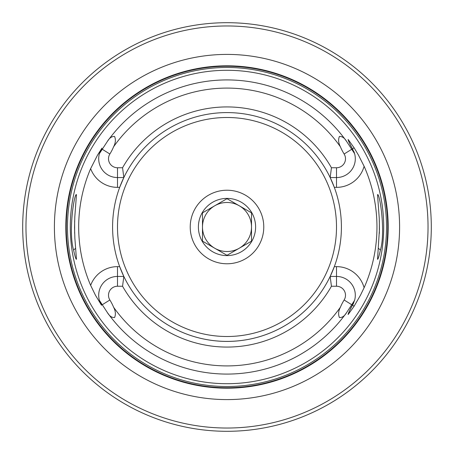 <?xml version="1.0" encoding="UTF-8"?>
<svg xmlns="http://www.w3.org/2000/svg" width="454" height="454" viewBox="0 0 454 454"><rect width="100%" height="100%" fill="white"/><g stroke="black" fill="none" stroke-linecap="round" stroke-linejoin="round"><path stroke-width="0.68" d="M227 198.693L251.516 212.847L251.516 241.153L227 255.307L202.484 241.153L202.484 212.847L227 198.693L239.258 205.77A24.516 24.516 0 0 0 205.77 239.258A24.516 24.516 0 0 0 251.516 227A24.516 24.516 0 0 0 239.258 205.77L251.516 212.847L251.516 241.153L227 255.307L202.484 241.153L202.484 212.847L227 198.693M227 198.398A28.602 28.602 0 0 0 198.398 227A28.602 28.602 0 0 0 227 255.602A28.602 28.602 0 0 0 255.602 227A28.602 28.602 0 0 0 227 198.398M227 263.774A36.774 36.774 0 0 1 190.226 227A36.774 36.774 0 0 1 227 190.226A36.774 36.774 0 0 1 263.774 227A36.774 36.774 0 0 1 227 263.774M431.135 218.828C430.591 209.016 430.591 209.016 431.135 218.828M430.71 211.445L430.92 214.538M22.7 227A204.3 204.3 0 0 1 227 22.7A204.3 204.3 0 0 1 431.3 227A204.3 204.3 0 0 1 227 431.3A204.3 204.3 0 0 1 22.7 227M354.585 153.628L346.691 141.529C344.558 137.914 342.123 136.234 339.399 136.484C338.111 139.599 338.44 143.016 340.381 146.744A50.666 50.666 0 0 0 344.132 154.008A8.989 8.989 0 0 1 336.505 167.753L336.505 187.366L334.326 187.366A114.408 114.408 0 0 0 123.828 177.559L119.674 187.366A114.408 114.408 0 0 0 119.674 266.634L123.828 276.441L122.563 286.247A120.072 120.072 0 0 0 331.437 286.247L336.505 286.247A8.989 8.989 0 0 1 344.132 299.992A50.666 50.666 0 0 0 340.381 307.256C338.423 311.018 338.105 314.44 339.422 317.533C342.14 317.749 344.563 316.063 346.691 312.471L354.585 300.372A18.796 18.796 0 0 0 336.505 276.441L330.171 276.441L334.326 266.634A114.408 114.408 0 0 0 334.326 187.366L330.171 177.559L336.505 177.559A18.796 18.796 0 0 0 354.585 153.628L352.457 148.821C349.472 143.322 348.036 140.207 348.156 139.474L354.103 147.8L358.461 155.103L364.108 166.266A149.956 149.956 0 0 1 364.108 287.734L360.465 295.236L354.103 306.2L348.156 314.526C348.036 313.793 349.472 310.678 352.457 305.179A40.86 40.86 0 0 0 348.434 313.68A40.86 40.86 0 0 1 352.457 305.179L354.585 300.372M122.563 286.247L117.495 286.247A8.989 8.989 0 0 0 109.868 299.992A50.666 50.666 0 0 1 113.619 307.256C115.56 310.984 115.889 314.401 114.601 317.516C111.877 317.766 109.442 316.086 107.309 312.471L99.415 300.372A18.796 18.796 0 0 1 117.495 276.441L123.828 276.441A114.408 114.408 0 0 0 330.171 276.441L331.437 286.247M101.151 304.521A18.796 18.796 0 0 0 101.543 305.179L99.415 300.372A18.796 18.796 0 0 0 100.175 302.54M101.486 305.213L95.448 295.236L90.647 285.373A148.322 148.322 0 0 1 90.647 168.627L97.559 155.058L101.974 148.112L99.415 153.628L107.309 141.529C109.437 137.937 111.86 136.251 114.578 136.467C115.895 139.56 115.577 142.982 113.619 146.744A50.666 50.666 0 0 1 109.868 154.008A8.989 8.989 0 0 0 117.495 167.753L122.563 167.753L123.828 177.559L117.495 177.559A18.796 18.796 0 0 1 99.415 153.628M227 70.291A156.709 156.709 0 0 0 70.291 227A156.709 156.709 0 0 0 227 383.709A156.709 156.709 0 0 0 383.709 227A156.709 156.709 0 0 0 227 70.291M73.582 250.075L73.576 250.046C68.077 231.239 74.547 191.963 76.465 194.721L74.808 216.836L74.552 227.67L74.876 238.407L76.465 259.274C75.966 259.54 75.006 256.47 73.582 250.075L75.648 248.27M336.505 167.753L331.437 167.753A120.072 120.072 0 0 0 122.563 167.753M227 428.031A201.031 201.031 0 0 0 428.031 227A201.031 201.031 0 0 0 227 25.969A201.031 201.031 0 0 0 25.969 227A201.031 201.031 0 0 0 227 428.031M54.406 227A172.594 172.594 0 0 0 227 399.594A172.594 172.594 0 0 0 399.594 227A172.594 172.594 0 0 0 227 54.406A172.594 172.594 0 0 0 54.406 227M331.437 167.753L330.171 177.559A114.408 114.408 0 0 0 119.674 187.366L117.495 187.366L117.495 167.753M90.647 285.373A28.602 28.602 0 0 1 117.495 266.634L119.674 266.634A114.408 114.408 0 0 0 334.326 266.634L336.505 266.634L336.505 276.441A18.796 18.796 0 0 1 355.3 295.236M74.649 220.684L74.649 233.316M379.351 233.35L379.351 220.678M380.424 250.046L380.418 250.075C378.994 256.476 378.034 259.546 377.535 259.274L379.436 229.423L379.272 218.544L377.535 194.721C379.453 191.963 385.923 231.262 380.424 250.046M348.156 139.474A40.86 40.86 0 0 0 351.788 147.709A40.86 40.86 0 0 1 348.156 139.474M354.103 147.8L352.457 148.821A18.796 18.796 0 0 1 352.849 149.48M353.825 151.46A18.796 18.796 0 0 1 355.3 158.764M348.4 313.788A40.86 40.86 0 0 0 348.156 314.526A40.86 40.86 0 0 1 348.4 313.788M100.175 151.46A18.796 18.796 0 0 1 101.543 148.821L101.486 148.787M98.7 295.236A18.796 18.796 0 0 1 117.495 276.441L117.495 266.634M431.135 235.172C430.591 244.984 430.591 244.984 431.135 235.172M430.71 242.555L430.92 239.462M353.825 302.54A18.796 18.796 0 0 1 352.457 305.179L354.103 306.2M227 117.495A109.505 109.505 0 0 0 117.495 227A109.505 109.505 0 0 0 227 336.505A109.505 109.505 0 0 0 336.505 227A109.505 109.505 0 0 0 227 117.495M107.309 312.471A147.073 147.073 0 0 0 346.691 312.471M113.619 307.256A138.913 138.913 0 0 0 340.381 307.256M346.691 141.529A147.073 147.073 0 0 0 107.309 141.529M340.381 146.744A138.913 138.913 0 0 0 113.619 146.744M65.813 227A161.187 161.187 0 0 1 227 65.813A161.187 161.187 0 0 1 388.187 227A161.187 161.187 0 0 1 227 388.187A161.187 161.187 0 0 1 65.813 227M67.481 227A159.519 159.519 0 0 1 227 67.481A159.519 159.519 0 0 1 386.519 227A159.519 159.519 0 0 1 227 386.519A159.519 159.519 0 0 1 67.481 227M387.733 227A160.733 160.733 0 0 1 227 387.733A160.733 160.733 0 0 1 66.267 227A160.733 160.733 0 0 1 227 66.267A160.733 160.733 0 0 1 387.733 227M378.352 248.27L380.418 250.075M364.108 287.734A28.602 28.602 0 0 0 336.505 266.634M336.505 187.366A28.602 28.602 0 0 0 364.108 166.266M90.647 168.627A28.602 28.602 0 0 0 117.495 187.366M344.132 299.992L351.884 304.821M336.505 286.247L336.505 276.441M351.884 149.179L344.132 154.008M102.116 149.179L109.868 154.008M117.495 286.247L117.495 276.441M109.868 299.992L102.116 304.821"/></g></svg>
